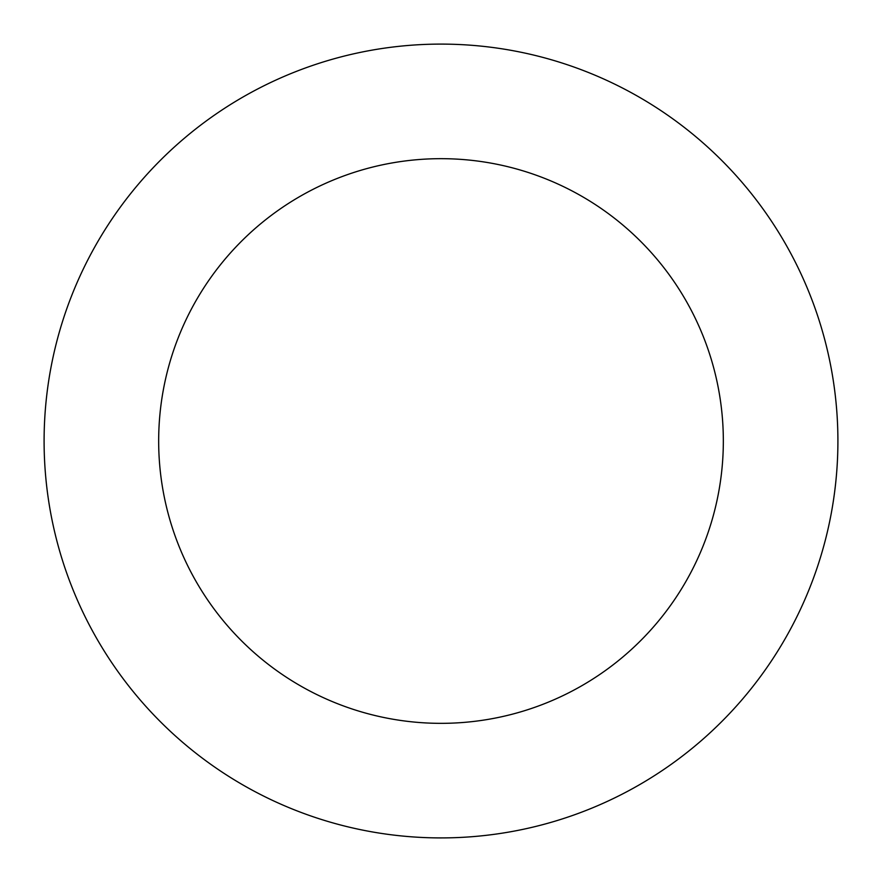 <?xml version="1.0" encoding="UTF-8"?>
<svg xmlns="http://www.w3.org/2000/svg" width="882" height="882" viewBox="0 0 882 882"><rect width="100%" height="100%" fill="white"/><g stroke="black" fill="none" stroke-linecap="round" stroke-linejoin="round"><path stroke-width="1.32" d="M308.579 66.845A396.911 396.911 0 0 0 183.169 742.765A396.911 396.911 0 0 0 831.252 513.412A396.911 396.911 0 0 0 308.579 66.845M346.802 174.857A282.328 282.328 0 0 0 257.599 655.657A282.328 282.328 0 0 0 718.598 492.509A282.328 282.328 0 0 0 346.802 174.857"/></g></svg>
